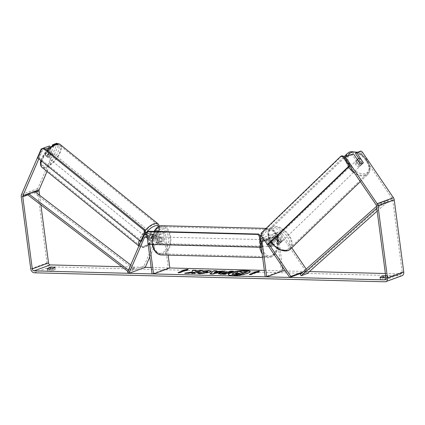 <?xml version="1.0" encoding="UTF-8"?>
<svg xmlns="http://www.w3.org/2000/svg" width="425" height="425" viewBox="0 0 425 425"><rect width="100%" height="100%" fill="white"/><g stroke="black" fill="none" stroke-linecap="round" stroke-linejoin="round"><path stroke-width="0.32" stroke-dasharray="2.12 1.59" d="M280.102 242.346L276.091 236.438A1.971 1.482 -110.1 0 0 274.3 235.657A1.971 1.482 -110.1 0 0 273.45 237.469L274.38 244.508A3.288 2.077 -88.5 0 1 272.414 246.473A3.288 2.077 -88.5 0 1 271.129 245.703L270.199 238.664A1.971 1.482 69.9 0 1 271.049 236.847A1.971 1.482 69.9 0 1 272.839 237.633L276.85 243.541A3.288 2.056 46 0 0 279.198 244.008A3.288 2.056 46 0 0 279.677 243.711A3.288 2.056 46 0 0 280.102 242.346L281.212 241.278L277.196 235.37A3.942 2.97 -110.1 0 0 273.626 233.803A3.942 2.97 -110.1 0 0 271.926 237.432L272.85 244.471A3.288 2.077 -88.5 0 1 270.89 246.431A3.288 2.077 -88.5 0 1 269.599 245.661L268.674 238.622A3.942 2.97 69.9 0 1 270.369 234.998A3.942 2.97 69.9 0 1 273.944 236.56L277.961 242.473A3.288 2.056 46 0 0 280.309 242.941A3.288 2.056 46 0 0 280.787 242.643A3.288 2.056 46 0 0 281.212 241.278M291.747 247.817L282.072 233.58A3.942 2.97 -110.1 0 0 278.502 232.018A3.942 2.97 -110.1 0 0 276.803 235.641L281.435 270.842L265.179 276.808M267.49 244.704L264.706 240.614A1.971 1.482 -110.1 0 0 264.435 240.284M306.207 269.094L307.094 270.406L305.989 271.474L280.967 234.648A1.971 1.482 -110.1 0 0 279.183 233.867A1.971 1.482 -110.1 0 0 278.332 235.678L282.413 266.666M268.834 243.992L265.816 239.546A3.942 2.97 -110.1 0 0 262.788 237.857M260.775 239.493A3.942 2.97 -110.1 0 0 260.541 241.602L261.263 247.074M281.435 270.842L264.334 270.401M307.094 270.406L303.094 271.873M305.989 271.474L301.835 272.999M271.129 245.703L269.599 245.661M274.38 244.508L272.85 244.471M276.85 243.541L277.961 242.473M150.126 240.284A3.288 1.344 129 0 0 150.349 240.693A3.288 1.344 129 0 0 151.305 240.725A3.288 1.344 129 0 0 153.377 239.094L155.858 233.352A1.971 1.482 69.9 0 1 156.575 232.634A1.971 1.482 69.9 0 1 158.785 234.526L159.71 241.565A3.288 2.077 -88.5 0 1 157.749 243.525A3.288 2.077 -88.5 0 1 156.458 242.755L155.534 235.716A1.971 1.482 -110.1 0 0 153.324 233.824A1.971 1.482 -110.1 0 0 152.607 234.542L150.126 240.284L148.729 239.153A3.288 1.344 129 0 0 148.952 239.557A3.288 1.344 129 0 0 149.908 239.588A3.288 1.344 129 0 0 151.98 237.958L154.461 232.215A3.942 2.97 69.9 0 1 155.901 230.78A3.942 2.97 69.9 0 1 160.315 234.563L161.24 241.602A3.288 2.077 -88.5 0 1 159.279 243.562A3.288 2.077 -88.5 0 1 157.988 242.797L157.064 235.753A3.942 2.97 -110.1 0 0 152.644 231.976A3.942 2.97 -110.1 0 0 151.21 233.41L148.729 239.153M121.81 266.741L145.276 267.346L143.878 266.209L159.338 230.43A3.942 2.97 69.9 0 1 160.778 228.99A3.942 2.97 69.9 0 1 165.192 232.773L168.135 255.133M147.289 238.212A1.971 1.482 69.9 0 1 147.406 238.696L148.15 244.38M149.797 256.881L160.735 231.561A1.971 1.482 69.9 0 1 161.458 230.844A1.971 1.482 69.9 0 1 163.662 232.735L168.3 267.936L152.038 273.902M140.93 241.363L143.082 236.39A3.942 2.97 69.9 0 1 144.288 235.057M146.912 235.333A3.942 2.97 69.9 0 1 148.931 238.738L149.68 244.417M151.194 267.495L168.3 267.936M143.878 266.209L127.617 272.175M156.458 242.755L157.988 242.797M159.71 241.565L161.24 241.602M153.377 239.094L151.98 237.958M51.064 152.432A3.288 1.344 129 0 0 48.333 154.96A3.288 1.344 129 0 0 47.876 157.569A3.288 1.344 129 0 0 48.827 157.601A3.288 1.344 129 0 0 51.558 155.067A3.288 1.344 129 0 0 52.015 152.463A3.288 1.344 129 0 0 51.064 152.432M45.395 155.492A3.288 1.344 129 0 0 45.549 155.678A3.288 1.344 129 0 0 46.5 155.709A3.288 1.344 129 0 0 48.243 154.45L49.837 150.758A3.288 1.344 129 0 0 49.688 150.572A3.288 1.344 129 0 0 48.732 150.54A3.288 1.344 129 0 0 46.994 151.805L45.395 155.492L47.026 156.814A3.288 1.344 129 0 1 48.62 153.122L46.994 151.805M153.537 235.556A3.288 1.344 129 0 0 151.794 236.815L150.2 240.508A3.288 1.344 129 0 0 150.349 240.693A3.288 1.344 129 0 0 151.305 240.725A3.288 1.344 129 0 0 153.048 239.461L154.642 235.774A3.288 1.344 129 0 0 154.493 235.588A3.288 1.344 129 0 0 153.537 235.556M151.21 233.665A3.288 1.344 129 0 0 148.484 236.199A3.288 1.344 129 0 0 148.022 238.802A3.288 1.344 129 0 0 148.978 238.834A3.288 1.344 129 0 0 151.704 236.305A3.288 1.344 129 0 0 152.161 233.697A3.288 1.344 129 0 0 151.21 233.665M150.2 240.508L148.569 239.185A3.288 1.344 129 0 1 150.168 235.492L151.794 236.815M154.642 235.774L153.011 234.451A3.288 1.344 129 0 1 151.417 238.138L153.048 239.461M49.837 150.758L51.468 152.081A3.288 1.344 129 0 1 49.874 155.773L48.243 154.45M49.874 155.773L51.468 152.081M48.62 153.122L47.026 156.814M150.168 235.492L148.569 239.185M151.417 238.138L153.011 234.451M150.046 232.719A3.288 1.344 129 0 0 147.316 235.253A3.288 1.344 129 0 0 146.859 237.857A3.288 1.344 129 0 0 147.81 237.888A3.288 1.344 129 0 0 150.54 235.36A3.288 1.344 129 0 0 150.997 232.751A3.288 1.344 129 0 0 150.046 232.719M52.227 153.377A3.288 1.344 129 0 0 49.502 155.906A3.288 1.344 129 0 0 49.04 158.514A3.288 1.344 129 0 0 49.996 158.541A3.288 1.344 129 0 0 52.721 156.012A3.288 1.344 129 0 0 53.183 153.409A3.288 1.344 129 0 0 52.227 153.377M46.479 166.685A13.637 5.578 129 0 0 57.795 156.182A13.637 5.578 129 0 0 59.702 145.366A13.637 5.578 129 0 0 55.744 145.238A13.637 5.578 129 0 0 44.428 155.741A13.637 5.578 129 0 0 42.516 166.552A13.637 5.578 129 0 0 46.479 166.685M144.293 246.027A13.637 5.578 129 0 0 155.614 235.524A13.637 5.578 129 0 0 157.521 224.713A13.637 5.578 129 0 0 153.563 224.581A13.637 5.578 129 0 0 142.242 235.083A13.637 5.578 129 0 0 140.335 245.9A13.637 5.578 129 0 0 144.293 246.027M228.326 274.55A11.087 2.088 -7.5 0 0 228.315 274.715A11.087 2.088 -7.5 0 0 232.454 275.783A11.087 2.088 -7.5 0 0 244.2 274.534A11.087 2.088 -7.5 0 0 250.298 271.825A11.087 2.088 -7.5 0 0 250.24 271.665M47.356 268.908L47.568 270.528A3.288 0.616 -7.5 0 0 47.488 270.688A3.288 0.616 -7.5 0 0 48.716 271.007A3.288 0.616 -7.5 0 0 52.158 270.645L55.149 269.546A3.288 0.616 -7.5 0 0 55.229 269.386A3.288 0.616 -7.5 0 0 50.559 269.429L47.568 270.528M380.147 277.456L380.359 279.076L383.35 277.977A3.288 0.616 172.5 0 1 388.02 277.934A3.288 0.616 172.5 0 1 387.94 278.093L384.949 279.193A3.288 0.616 172.5 0 1 381.507 279.554A3.288 0.616 172.5 0 1 380.279 279.236A3.288 0.616 172.5 0 1 380.359 279.076M353.403 153.781L352.298 154.849L358.801 164.422A3.288 2.056 46 0 0 361.149 164.889A3.288 2.056 46 0 0 361.627 164.597A3.288 2.056 46 0 0 362.052 163.232L363.008 162.308M385.661 275.713A3.288 0.616 172.5 0 1 387.765 276.011A3.288 0.616 172.5 0 1 387.685 276.176L385.815 276.861M360.947 151.013L359.837 152.081L361.33 153.197L392.302 198.783A1.971 1.482 69.9 0 1 392.721 199.888L402.22 272.032A1.971 1.482 69.9 0 1 401.37 273.843A1.971 1.482 69.9 0 1 400.945 273.913L385.374 273.514M309.427 271.559L285.313 270.943M402.05 275.697A3.942 2.97 69.9 0 1 401.2 275.83L50.57 266.826A3.942 2.97 69.9 0 1 47.005 262.905L37.512 190.767A3.942 2.97 69.9 0 1 37.772 188.578L56.913 144.282L58.31 145.414L58.283 144.335L53.991 145.913L53.013 145.122M49.343 145.972L45.321 155.274A3.288 1.344 129 0 0 45.549 155.678A3.288 1.344 129 0 0 48.572 154.078L52.248 145.578M56.881 143.204L56.913 144.282M50.442 146.864L50.74 147.103L49.667 147.496M45.422 149.053L42.606 150.083L41.512 149.196M58.283 144.335L57.487 143.692M50.74 147.103L46.718 156.405A3.288 1.344 129 0 0 46.947 156.809A3.288 1.344 129 0 0 49.969 155.215L53.991 145.913M38.818 158.854L42.606 150.083M47.042 171.493L58.31 145.414M352.298 154.849L344.165 157.834L349.679 165.941M344.537 157.473L344.165 157.834M361.33 153.197L362.435 152.129M40.89 204.866L39.626 195.288M359.837 152.081L355.55 153.659M362.052 163.232L358.806 158.451M358.801 164.422L359.906 163.354M383.292 277.514L383.35 277.977M387.685 276.176L387.94 278.093M384.694 277.275L384.949 279.193M46.718 156.405L45.321 155.274M49.969 155.215L48.572 154.078M50.501 268.961L50.559 269.429M54.894 267.628L55.149 269.546M51.903 268.722L52.158 270.645M231.949 274.391L232.942 273.668L237.564 272.797L237.926 271.373M240.964 272.42L240.832 272.733L242.069 272.765L244.534 271.862L247.366 271.936M244.534 271.862L244.492 271.543M242.069 272.765L242.027 272.446M240.832 272.733L240.789 272.414M241.241 271.777L237.968 271.692M237.564 272.797L237.527 272.478M187.77 269.577L188.047 269.195M188.084 269.514L187.17 270.417M187.212 270.736L185.683 270.698L185.64 270.374M185.683 270.698L179.584 272.935L179.541 272.611M178.867 272.595L178.054 272.892L179.584 272.935M178.054 272.892L178.017 272.574M184.153 270.656L182.623 270.619L182.58 270.3M182.623 270.619L184.025 270.337M250.893 274.444L250.936 274.768L257.029 272.531L256.987 272.207M250.936 274.768L249.406 274.725L249.363 274.407M250.219 274.428L249.406 274.725M255.372 272.17L253.975 272.452L255.505 272.489M253.975 272.452L253.932 272.133M257.029 272.531L258.559 272.568L259.117 271.41M259.436 271.347L259.393 271.028M258.559 272.568L258.517 272.25M217.488 272.388L215.22 272.329L215.178 272.011M215.22 272.329L214.051 273.201M223.89 271.304L225.176 271.336L225.133 271.017M225.176 271.336L212.728 274.21L212.686 273.891M212.728 274.21L210.019 274.141L209.982 273.822M210.019 274.141L210.402 273.833M216.415 271.113L216.856 271.123L216.814 270.805M216.856 271.123L216.15 271.671M226.355 272.972L221.924 273.546M232.411 271.522L233.267 271.543L233.224 271.224M233.267 271.543L225.138 274.529L225.096 274.205M225.138 274.529L220.772 274.417L218.429 273.764M186.416 273.211L184.705 273.487L184.668 273.169M195.643 271.766L195.936 270.587M196.1 270.592L196.058 270.268M192.376 273.365L191.563 273.663L194.39 273.737L202.523 270.757L201.668 270.736M202.523 270.757L202.481 270.433M194.39 273.737L194.347 273.418M191.563 273.663L191.526 273.344M184.705 273.487L188.057 273.572L194.863 272.457M188.057 273.572L188.015 273.254M211.337 271.347L209.87 272.542L200.271 273.95C198.305 273.875 197.428 273.631 197.641 273.217L197.625 273.105M207.82 271.894L206.699 271.607L203.41 271.91L203.368 271.591M203.41 271.91L202.449 271.092M202.491 271.41L202.906 271.336M235.928 273.689C235.322 273.928 235.508 274.061 236.491 274.082L238.345 274.13L240.3 273.413L239.445 273.392M240.3 273.413L240.258 273.094M238.345 274.13L238.303 273.812M235.843 273.721L235.572 273.918L235.53 273.599M360.411 165.601A3.288 2.056 46 0 0 360.889 165.309A3.288 2.056 46 0 0 360.373 161.845A3.288 2.056 46 0 0 356.798 160.283A3.288 2.056 46 0 0 356.32 160.581A3.288 2.056 46 0 0 356.835 164.039A3.288 2.056 46 0 0 360.411 165.601M360.581 158.743L359.29 159.986A3.288 2.056 46 0 1 361.872 163.784L363.163 162.536M277.259 243.769A3.288 2.056 46 0 0 279.198 244.008A3.288 2.056 46 0 0 279.677 243.711A3.288 2.056 46 0 0 280.107 242.728L277.525 238.93A3.288 2.056 46 0 0 275.586 238.691A3.288 2.056 46 0 0 275.113 238.983A3.288 2.056 46 0 0 274.683 239.971L277.259 243.769L278.556 242.521A3.288 2.056 46 0 1 275.974 238.722L274.683 239.971M281.047 242.223A3.288 2.056 46 0 0 281.52 241.931A3.288 2.056 46 0 0 281.01 238.473A3.288 2.056 46 0 0 277.435 236.906A3.288 2.056 46 0 0 276.957 237.203A3.288 2.056 46 0 0 277.467 240.662A3.288 2.056 46 0 0 281.047 242.223M277.525 238.93L278.816 237.681A3.288 2.056 46 0 1 281.398 241.48L280.107 242.728M360.315 163.583L359.024 164.831A3.288 2.056 46 0 1 356.442 161.032L357.584 159.933M361.872 163.784L359.29 159.986M356.442 161.032L359.024 164.831M275.974 238.722L278.556 242.521M281.398 241.48L278.816 237.681M281.972 241.336A3.288 2.056 46 0 0 282.444 241.039A3.288 2.056 46 0 0 281.934 237.58A3.288 2.056 46 0 0 278.354 236.018A3.288 2.056 46 0 0 277.881 236.311A3.288 2.056 46 0 0 278.391 239.774A3.288 2.056 46 0 0 281.972 241.336M359.486 166.494A3.288 2.056 46 0 0 359.964 166.196A3.288 2.056 46 0 0 359.454 162.738A3.288 2.056 46 0 0 355.874 161.176A3.288 2.056 46 0 0 355.401 161.468A3.288 2.056 46 0 0 355.911 164.932A3.288 2.056 46 0 0 359.486 166.494M350.184 152.798A13.637 8.527 46 0 0 348.208 154.02A13.637 8.527 46 0 0 350.333 168.385A13.637 8.527 46 0 0 365.181 174.872A13.637 8.527 46 0 0 367.152 173.644A13.637 8.527 46 0 0 365.033 159.285A13.637 8.527 46 0 0 350.184 152.798M272.664 227.641A13.637 8.527 46 0 0 270.688 228.863A13.637 8.527 46 0 0 272.813 243.222A13.637 8.527 46 0 0 287.661 249.709A13.637 8.527 46 0 0 289.638 248.487A13.637 8.527 46 0 0 287.513 234.127A13.637 8.527 46 0 0 272.664 227.641M271.984 242.372A3.288 2.077 91.5 0 0 270.04 239.833A3.288 2.077 91.5 0 0 267.92 243.865A3.288 2.077 91.5 0 0 269.87 246.404A3.288 2.077 91.5 0 0 271.984 242.372M270.778 241.421L268.993 241.373A3.288 2.077 91.5 0 0 268.685 243.886A3.288 2.077 91.5 0 0 269.593 245.947L271.378 245.995A3.288 2.077 91.5 0 0 272.414 246.473A3.288 2.077 91.5 0 0 274.226 244.949L273.62 240.38A3.288 2.077 91.5 0 0 272.584 239.902A3.288 2.077 91.5 0 0 270.778 241.421L271.378 245.995M273.62 240.38L271.841 240.332A3.288 2.077 91.5 0 1 272.749 242.393A3.288 2.077 91.5 0 1 272.441 244.901L274.226 244.949M158.955 237.432A3.288 2.077 91.5 0 0 157.919 236.953A3.288 2.077 91.5 0 0 156.108 238.478L157.893 238.521A3.288 2.077 91.5 0 0 157.585 241.033A3.288 2.077 91.5 0 0 158.493 243.095L156.713 243.047A3.288 2.077 91.5 0 0 157.749 243.525A3.288 2.077 91.5 0 0 159.556 242.006L158.955 237.432L160.74 237.479A3.288 2.077 91.5 0 1 161.649 239.541A3.288 2.077 91.5 0 1 161.341 242.048L159.556 242.006M162.414 239.562A3.288 2.077 91.5 0 0 160.464 237.023A3.288 2.077 91.5 0 0 158.35 241.049A3.288 2.077 91.5 0 0 160.299 243.589A3.288 2.077 91.5 0 0 162.414 239.562M156.108 238.478L156.713 243.047M272.441 244.901L271.841 240.332M268.993 241.373L269.593 245.947M157.893 238.521L158.493 243.095M161.341 242.048L160.74 237.479M163.689 239.594A3.288 2.077 91.5 0 0 161.739 237.054A3.288 2.077 91.5 0 0 159.625 241.081A3.288 2.077 91.5 0 0 161.569 243.626A3.288 2.077 91.5 0 0 163.689 239.594M270.709 242.34A3.288 2.077 91.5 0 0 268.765 239.801A3.288 2.077 91.5 0 0 266.645 243.833A3.288 2.077 91.5 0 0 268.595 246.373A3.288 2.077 91.5 0 0 270.709 242.34M260.286 246.165A13.573 8.569 91.5 0 0 268.329 256.658A13.573 8.569 91.5 0 0 277.073 240.008A13.573 8.569 91.5 0 0 269.025 229.516A13.573 8.569 91.5 0 0 260.286 246.165M153.26 243.419A13.573 8.569 91.5 0 0 161.309 253.906A13.573 8.569 91.5 0 0 170.048 237.262A13.573 8.569 91.5 0 0 162.005 226.769A13.573 8.569 91.5 0 0 153.26 243.419M341.897 155.842L262.161 232.82L261.147 233.192M261.125 235.413L262.145 235.041L268.467 244.348M262.145 235.041L262.161 232.82M148.102 244.375L149.117 244.003L261.747 246.898M146.625 233.176L147.645 232.804L149.117 244.003M147.645 232.804L148.708 231.237M141.679 241.092L38.739 157.59L42.643 148.543M37.719 157.962L38.739 157.59M377.156 211.113L387.642 201.753L381.544 203.989L376.778 208.245M387.642 201.753L386.771 200.398L306.382 272.143L300.284 274.38M306.382 272.143L307.254 273.498M386.771 200.398L380.672 202.635L376.529 206.332M381.544 203.989L380.672 202.635M130.741 264.95L134.369 267.723L133.843 269.046L33.958 192.668L27.859 194.905L35.477 192.111M133.843 269.046L128.053 271.171M134.369 267.723L128.632 269.827M33.958 192.668L34.478 191.346M282.072 233.58L277.196 235.37M276.803 235.641L271.926 237.432M272.839 237.633L264.706 240.614M270.199 238.664L264.706 240.678M278.332 235.678L273.45 237.469M268.674 238.622L260.541 241.602M273.944 236.56L265.816 239.546M280.967 234.648L276.091 236.438M165.192 232.773L160.315 234.563M159.338 230.43L154.461 232.215M152.607 234.542L146.205 236.89M155.534 235.716L147.406 238.696M163.662 232.735L158.785 234.526M157.064 235.753L148.931 238.738M151.21 233.41L143.082 236.39M160.735 231.561L155.858 233.352M60.323 144.601A14.625 5.982 -51 0 1 58.278 156.198A14.625 5.982 -51 0 1 46.144 167.455A14.625 5.982 -51 0 1 41.9 167.317M41.422 160.963A14.625 5.982 -51 0 1 47.621 150.838M54.357 144.808A12.984 5.312 129 0 0 41.916 157.962A12.984 5.312 129 0 0 45.539 165.219A12.984 5.312 129 0 0 57.975 152.07A12.984 5.312 129 0 0 54.357 144.808M145.164 230.488A14.625 5.982 129 0 0 139.241 240.311M139.023 245.783A14.625 5.982 129 0 0 139.713 246.665A14.625 5.982 129 0 0 143.958 246.803A14.625 5.982 129 0 0 156.097 235.54A14.625 5.982 129 0 0 158.143 223.948M158.61 226.509A12.984 5.312 -51 0 1 156.15 236.938A12.984 5.312 -51 0 1 145.685 246.458A12.984 5.312 -51 0 1 144.41 234.998M400.945 273.913L385.48 279.586M50.57 266.826L34.313 272.792M401.2 275.83L384.938 281.796M37.772 188.578L21.516 194.544M34.553 191.404L28.342 193.683M402.22 272.032L385.964 277.998M392.721 199.888L376.465 205.854M392.302 198.783L376.045 204.744M47.005 262.905L30.749 268.871M37.512 190.767L21.25 196.727M232.9 273.349L232.942 273.668L232.921 273.339M222.317 273.291L222.275 272.972M225.016 272.94L224.974 272.616M222.344 273.286L222.302 272.962M220.772 274.417L220.729 274.093M209.892 272.531L209.849 272.212M209.87 272.542L209.828 272.218M200.271 273.95L200.228 273.631M206.699 271.607L206.656 271.288M236.491 274.082L236.449 273.764M347.522 153.313A14.625 9.143 -134 0 1 349.642 152.001A14.625 9.143 -134 0 1 365.564 158.955A14.625 9.143 -134 0 1 367.837 174.356A14.625 9.143 -134 0 1 365.723 175.668A14.625 9.143 -134 0 1 354.551 173.113M348.272 155.662A12.984 8.112 46 0 0 352.893 168.709A12.984 8.112 46 0 0 365.739 173.448A12.984 8.112 46 0 0 368.305 163.051A12.984 8.112 46 0 0 356.894 152.501M290.323 249.199A14.625 9.143 46 0 0 288.044 233.798A14.625 9.143 46 0 0 272.122 226.844A14.625 9.143 46 0 0 270.002 228.156A14.625 9.143 46 0 0 271.033 241.867M272.101 229.064A12.984 8.112 -134 0 1 287.268 236.624A12.984 8.112 -134 0 1 286.376 250.07A12.984 8.112 -134 0 1 271.214 242.51A12.984 8.112 -134 0 1 272.101 229.064M348.553 167.025A14.625 9.143 -134 0 1 345.769 156.581M259.76 247.244A14.625 9.233 -88.5 0 1 259.632 246.404A14.625 9.233 -88.5 0 1 260.424 236.847M261.131 234.951A14.625 9.233 -88.5 0 1 269.052 228.469A14.625 9.233 -88.5 0 1 277.722 239.769A14.625 9.233 -88.5 0 1 268.303 257.709A14.625 9.233 -88.5 0 1 262.129 253.645M262.538 237.873A12.984 8.197 91.5 0 0 261.922 246.064A12.984 8.197 91.5 0 0 271.618 255.76A12.984 8.197 91.5 0 0 277.982 240.173A12.984 8.197 91.5 0 0 271.012 230.212A12.984 8.197 91.5 0 0 262.618 237.607M161.282 254.958A14.625 9.233 91.5 0 0 170.701 237.023A14.625 9.233 91.5 0 0 162.031 225.718M154.493 231.386A14.625 9.233 91.5 0 0 152.612 243.658A14.625 9.233 91.5 0 0 152.74 244.497M152.352 243.249A12.984 8.197 -88.5 0 1 158.716 227.667A12.984 8.197 -88.5 0 1 168.412 237.363A12.984 8.197 -88.5 0 1 162.047 252.944A12.984 8.197 -88.5 0 1 152.352 243.249M281.52 241.931L280.787 242.643M278.502 232.018L273.626 233.803M271.049 236.847L262.921 239.833M270.369 234.998L262.746 237.793M279.183 233.867L274.3 235.657M269.87 246.404L270.89 246.431M148.022 238.802L148.952 239.557M160.778 228.99L155.901 230.78M153.324 233.824L145.196 236.805M152.644 231.976L146.752 234.138M161.458 230.844L156.575 232.634M160.299 243.589L159.279 243.562M40.779 160.443L46.867 150.227M138.922 246.017L139.713 246.665C140.707 247.685 142.497 247.812 145.084 247.053L148.139 245.459L151.215 243.02L154.248 239.785L156.958 235.939L158.706 232.433L159.662 228.878L159.518 226.121M47.876 157.569L46.947 156.809M154.493 235.588L152.161 233.697M52.015 152.463L49.688 150.572M146.859 237.857L49.04 158.514M157.521 224.713L59.702 145.366M140.335 245.9L42.516 166.552M150.997 232.751L53.183 153.409M250.298 271.825L250.256 271.501M47.239 268.77L47.488 270.688M380.03 277.318L380.279 279.236M361.627 164.597L360.889 165.309M401.37 273.843L385.114 279.809M387.765 276.011L388.02 277.934M54.974 267.463L55.229 269.386M228.315 274.715L228.273 274.396M218.312 273.615L218.354 273.934M211.368 271.177L211.411 271.495M360.326 181.613L367.837 174.356L369.67 171.333L370.063 168.746L369.628 165.426L367.211 160.177L364.751 157.112L360.156 153.457L357.638 152.23M275.113 238.983L276.957 237.203M356.32 160.581L357.351 159.587M270.603 242.287L268.217 237.092L267.782 233.739L268.159 231.227L270.002 228.156L344.011 156.703M282.444 241.039L359.964 166.196M270.688 228.863L348.208 154.02M289.638 248.487L367.152 173.644M277.881 236.311L355.401 161.468M266.119 228.39L269.052 228.469C275.676 229.495 277.116 234.244 278.338 239.928C278.874 247.945 276.914 256.801 268.303 257.709L262.645 257.561M153.977 231.37L151.996 243.498L152.15 244.481M270.04 239.833L272.584 239.902M157.919 236.953L160.464 237.023M161.739 237.054L268.765 239.801M161.309 253.906L268.329 256.658M162.005 226.769L269.025 229.516M161.569 243.626L268.595 246.373"/><path stroke-width="0.64" d="M264.435 240.284A1.971 1.482 -110.1 0 0 262.921 239.833A1.971 1.482 -110.1 0 0 262.071 241.644L266.703 276.845L265.179 276.808L261.263 247.074M306.207 269.094L291.747 247.817M262.788 237.857A3.942 2.97 -110.1 0 0 262.241 237.979A3.942 2.97 -110.1 0 0 260.775 239.493M282.413 266.666L282.965 270.884L266.703 276.845M303.094 271.873L290.833 276.367L268.834 243.992M301.835 272.999L289.728 277.435L290.833 276.367M289.728 277.435L267.49 244.704M151.194 267.495L145.276 267.346L129.014 273.307L144.479 237.527A1.971 1.482 69.9 0 1 145.196 236.805A1.971 1.482 69.9 0 1 147.289 238.212M145.276 267.346L149.797 256.881M144.288 235.057A3.942 2.97 69.9 0 1 144.516 234.956A3.942 2.97 69.9 0 1 146.912 235.333M148.15 244.38L152.038 273.902L153.568 273.939L149.68 244.417M168.135 255.133L169.825 267.973L153.568 273.939M129.014 273.307L127.617 272.175L140.93 241.363M232.411 275.464A11.087 2.088 -7.5 0 0 244.157 274.215A11.087 2.088 -7.5 0 0 250.256 271.501A11.087 2.088 -7.5 0 0 246.117 270.438A11.087 2.088 -7.5 0 0 234.372 271.687A11.087 2.088 -7.5 0 0 228.273 274.396A11.087 2.088 -7.5 0 0 232.411 275.464M250.24 271.665A11.087 2.088 -7.5 0 0 246.16 270.757A11.087 2.088 -7.5 0 0 234.802 271.926A11.087 2.088 -7.5 0 0 228.326 274.55M47.318 268.605A3.288 0.616 -7.5 0 0 47.239 268.77A3.288 0.616 -7.5 0 0 48.466 269.083A3.288 0.616 -7.5 0 0 51.903 268.722L54.894 267.628A3.288 0.616 -7.5 0 0 54.974 267.463A3.288 0.616 -7.5 0 0 50.309 267.511L47.318 268.605L47.356 268.908M385.815 276.861L384.694 277.275A3.288 0.616 172.5 0 1 381.257 277.637A3.288 0.616 172.5 0 1 380.03 277.318A3.288 0.616 172.5 0 1 380.109 277.153L380.147 277.456M363.008 162.308L356.655 152.586L360.947 151.013L362.435 152.129L393.412 197.715A3.942 2.97 69.9 0 1 394.251 199.931L403.75 272.069A3.942 2.97 69.9 0 1 402.05 275.697L385.788 281.658A3.942 2.97 69.9 0 1 384.938 281.796L34.313 272.792A3.942 2.97 69.9 0 1 30.749 268.871L21.25 196.727A3.942 2.97 69.9 0 1 21.516 194.544L41.209 148.952L49.343 145.972L50.442 146.864M344.537 157.473L345.275 156.761L353.403 153.781L359.906 163.354A3.288 2.056 46 0 0 362.254 163.822A3.288 2.056 46 0 0 362.732 163.524A3.288 2.056 46 0 0 363.157 162.159M192.02 271.984L184.668 273.169L188.015 273.254L194.82 272.133L191.526 273.344L194.347 273.418L202.481 270.433L199.654 270.364L195.601 271.442L196.058 270.268L192.663 270.183L192.063 272.308L186.416 273.211M216.107 271.352L225.133 271.017L212.686 273.891L209.982 273.822L213.802 270.725L216.814 270.805L216.15 271.671L220.102 271.772L220.06 271.453M380.109 277.153L383.1 276.059A3.288 0.616 172.5 0 1 385.661 275.713M349.679 165.941L376.045 204.744A1.971 1.482 69.9 0 1 376.465 205.854L385.964 277.998A1.971 1.482 69.9 0 1 385.114 279.809A1.971 1.482 69.9 0 1 384.683 279.878L34.058 270.868A1.971 1.482 69.9 0 1 32.279 268.908L22.78 196.77A1.971 1.482 69.9 0 1 22.913 195.675L38.818 158.854M385.374 273.514L309.427 271.559M285.313 270.943L282.965 270.884M264.334 270.401L169.825 267.973M121.81 266.741L50.32 264.908A1.971 1.482 69.9 0 1 48.535 262.947L40.89 204.866M182.58 270.3L188.047 269.195L187.17 270.417L185.64 270.374L179.541 272.611L178.017 272.574L184.11 270.337L182.58 270.3M256.987 272.207L258.517 272.25L259.393 271.028L253.932 272.133L255.462 272.17L249.363 274.407L250.893 274.444L256.987 272.207M219.348 272.94L228.076 272.005L230.403 271.155L233.224 271.224L225.096 274.205L220.729 274.093L218.312 273.615L219.348 272.94L219.39 273.259L228.119 272.324L228.076 272.005M201.036 272.473L202.311 272.877L206.89 272.154L207.777 271.575L206.656 271.288L203.368 271.591L202.449 271.092L208.797 270.534L211.368 271.177L209.828 272.218L200.228 273.631C198.262 273.557 197.386 273.312 197.598 272.898L201.036 272.473L201.078 272.823L201.041 272.531M52.248 145.578L52.594 144.776L56.881 143.204L57.487 143.692M49.667 147.496L45.422 149.053M41.512 149.196L41.209 148.952M53.013 145.122L52.594 144.776M39.626 195.288L39.036 190.804A1.971 1.482 69.9 0 1 39.169 189.709L47.042 171.493M345.275 156.761L377.15 203.676A3.942 2.97 69.9 0 1 377.995 205.891L387.488 278.035A3.942 2.97 69.9 0 1 385.788 281.658M358.806 158.451L355.55 153.659L356.655 152.586M383.1 276.059L383.292 277.514M50.309 267.511L50.501 268.961M247.323 271.612L247.366 271.936L239.222 274.922L231.949 274.391L232.921 273.339L237.527 272.478L237.926 271.373L241.198 271.458L240.789 272.414L242.027 272.446L244.492 271.543L247.323 271.612L239.179 274.603L231.928 274.247M239.222 274.922L239.179 274.603M241.198 271.458L240.964 272.42M184.11 270.337L184.153 270.656L178.867 272.595M184.025 270.337L187.77 269.577M255.462 272.17L255.505 272.489L250.219 274.428M259.117 271.41L255.372 272.17M217.446 272.069L215.178 272.011L214.009 272.882L217.446 272.069L217.488 272.388L214.051 273.201L214.009 272.882M220.102 271.772L222.259 271.262L222.217 270.943M222.259 271.262L223.89 271.304M210.402 273.833L213.802 270.725M213.844 271.044L216.415 271.113M222.275 272.972C221.606 273.233 221.792 273.376 222.838 273.408L224.166 273.44L226.312 272.653L222.302 272.962L221.924 273.546M222.317 273.291C221.648 273.551 221.834 273.695 222.881 273.727L224.209 273.758L224.166 273.44M224.209 273.758L226.355 272.972L226.312 272.653M228.119 272.324L230.446 271.474L230.403 271.155M230.446 271.474L232.411 271.522M218.429 273.764L219.39 273.259M195.936 270.587L192.706 270.502L192.063 272.308M192.706 270.502L192.663 270.183M201.668 270.736L199.697 270.683L195.643 271.766L195.601 271.442M197.593 271.453L197.551 271.134M199.697 270.683L199.654 270.364M194.82 272.133L194.863 272.457L192.376 273.365M202.491 271.41L208.84 270.852L211.337 271.347M197.715 273.211L201.078 272.792L202.353 273.201L206.933 272.473L207.777 271.575M239.445 273.392L235.928 273.689L235.886 273.371C235.28 273.61 235.466 273.737 236.449 273.764L238.303 273.812L240.258 273.094L235.53 273.599M360.581 158.743A3.288 2.056 46 0 0 358.642 158.504A3.288 2.056 46 0 0 358.169 158.796A3.288 2.056 46 0 0 357.738 159.784L360.315 163.583A3.288 2.056 46 0 0 362.254 163.822A3.288 2.056 46 0 0 362.732 163.524A3.288 2.056 46 0 0 363.163 162.536L360.581 158.743M267.452 244.72L268.467 244.348L350.046 165.585L343.724 156.278L342.704 156.65L340.882 156.214L261.147 233.192L261.125 235.413L267.452 244.72L349.031 165.957L350.046 165.585M349.031 165.957L342.704 156.65M340.882 156.214L341.897 155.842L343.724 156.278M260.732 247.27L261.747 246.898L260.27 235.694L259.255 236.072L257.773 234.435L147.693 231.609L146.625 233.176L148.102 244.375L260.732 247.27L259.255 236.072M257.773 234.435L258.788 234.063L148.708 231.237L147.693 231.609M258.788 234.063L260.27 235.694M140.664 241.464L141.679 241.092L145.584 232.045L144.978 229.808L143.963 230.185L144.569 232.422L140.664 241.464L37.719 157.962L41.629 148.92L44.37 148.197L144.978 229.808M44.37 148.197L41.629 148.92M43.35 148.569L143.963 230.185M144.569 232.422L145.584 232.045M376.778 208.245L301.155 275.735L307.254 273.498L377.156 211.113M376.529 206.332L300.284 274.38L301.155 275.735M130.741 264.95L34.478 191.346L28.379 193.582L27.859 194.905L127.75 271.283L128.053 271.171M128.632 269.827L127.75 271.283M28.379 193.582L128.27 269.96M264.706 240.678L262.071 241.644M146.205 236.89L144.479 237.527M138.922 246.017L41.9 167.317A14.625 5.982 -51 0 1 41.422 160.963M47.621 150.838A14.625 5.982 -51 0 1 56.079 144.463A14.625 5.982 -51 0 1 60.323 144.601L158.143 223.948A14.625 5.982 129 0 0 153.898 223.805A14.625 5.982 129 0 0 145.164 230.488M139.241 240.311A14.625 5.982 129 0 0 139.023 245.783M144.41 234.998A12.984 5.312 -51 0 1 154.503 226.042A12.984 5.312 -51 0 1 158.61 226.509M385.48 279.586L384.683 279.878M50.32 264.908L34.058 270.868M39.169 189.709L34.553 191.404M28.342 193.683L22.913 195.675M39.036 190.804L35.477 192.111M27.859 194.905L22.78 196.77M48.535 262.947L32.279 268.908M393.412 197.715L377.15 203.676M394.251 199.931L377.995 205.891M403.75 272.069L387.488 278.035M234.393 274.8L234.35 274.481M222.881 273.727L222.838 273.408M219.412 273.248L219.369 272.93M226.722 272.287L226.679 271.968M208.84 270.852L208.797 270.534M202.353 273.201L202.311 272.877M206.933 272.473L206.89 272.154M206.959 272.462L206.917 272.143M235.949 273.684L235.907 273.365M238.43 273.365L238.388 273.047M356.894 152.501A12.984 8.112 46 0 0 351.47 152.442A12.984 8.112 46 0 0 348.272 155.662M271.033 241.867A14.625 9.143 46 0 0 288.203 250.511A14.625 9.143 46 0 0 290.323 249.199L287.863 250.723L278.768 249.64L270.603 242.287M354.551 173.113A14.625 9.143 -134 0 1 348.553 167.025M345.769 156.581A14.625 9.143 -134 0 1 347.522 153.313L344.011 156.703M260.424 236.847A14.625 9.233 -88.5 0 1 261.131 234.951M262.618 237.607A12.984 8.197 91.5 0 0 262.538 237.873M153.977 231.37L156.437 228.055L158.514 226.557L162.031 225.718A14.625 9.233 91.5 0 0 154.493 231.386M152.74 244.497A14.625 9.233 91.5 0 0 161.282 254.958L262.645 257.561M262.129 253.645A14.625 9.233 -88.5 0 1 259.76 247.244M262.746 237.793L262.241 237.979M146.752 234.138L144.516 234.956M41.9 167.317L40.657 165.564L40.37 162.451L40.779 160.443M46.867 150.227L48.827 148.245L54.953 144.208C57.566 143.453 59.351 143.586 60.323 144.601M159.518 226.121L158.143 223.948M357.638 152.23L349.977 151.789L347.522 153.313M290.323 249.199L360.326 181.613M357.351 159.587L358.169 158.796M162.031 225.718L266.119 228.39M161.282 254.958L157.813 253.938L155.816 252.338L153.866 249.587L152.15 244.481"/></g></svg>
